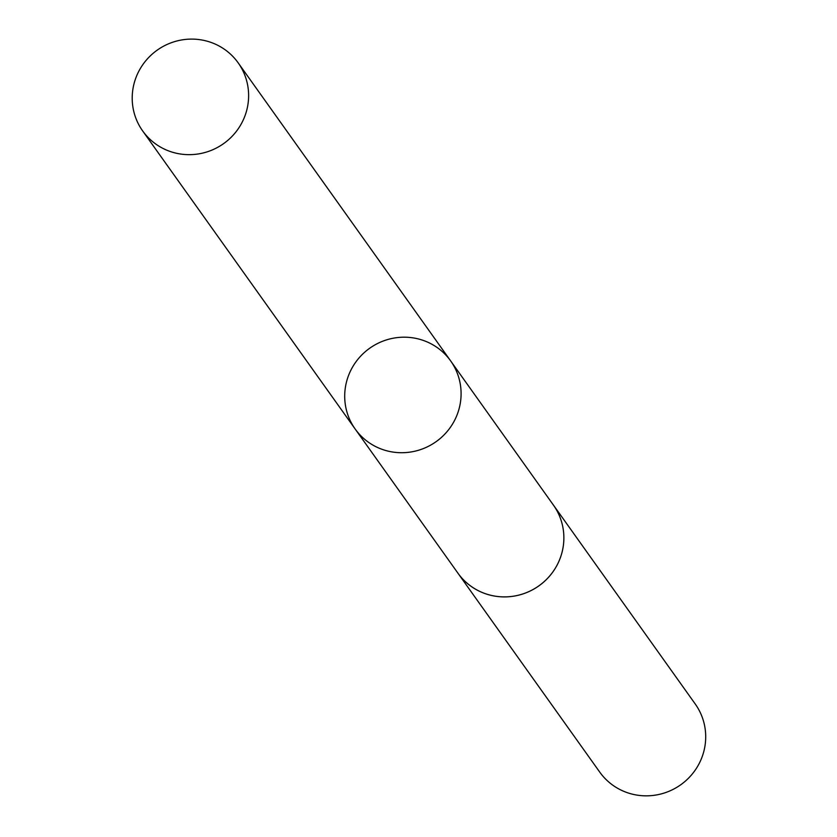 <?xml version="1.0" encoding="UTF-8"?>
<svg xmlns="http://www.w3.org/2000/svg" width="837" height="837" viewBox="0 0 837 837"><rect width="100%" height="100%" fill="white"/><g stroke="black" fill="none" stroke-linecap="round" stroke-linejoin="round"><path stroke-width="1.26" d="M552.629 503.979A58.653 57.324 144.5 0 1 553.435 505.088A58.632 57.314 144.5 0 1 563.866 538.348A58.632 57.314 144.5 0 1 522.895 593.925A58.632 57.314 144.5 0 1 457.933 573.167L355.15 428.994A58.642 57.314 -35.5 0 0 420.111 449.751A58.642 57.314 -35.5 0 0 461.093 394.164A58.642 57.314 -35.5 0 0 450.651 360.914A58.642 57.314 -35.5 0 0 369.63 348.286A58.642 57.314 -35.5 0 0 355.15 428.994A58.642 57.314 -35.5 0 0 420.111 449.751A58.642 57.314 -35.5 0 0 461.093 394.164A58.642 57.314 -35.5 0 0 450.651 360.914L238.168 62.838A58.653 57.324 144.5 0 1 248.62 96.098A58.653 57.324 144.5 0 1 207.628 151.696A58.653 57.324 144.5 0 1 142.656 130.928A58.653 57.324 144.5 0 1 132.204 97.667A58.653 57.324 144.5 0 1 173.196 42.07A58.653 57.324 144.5 0 1 238.168 62.838M450.651 360.914L553.424 505.098A58.653 57.324 144.5 0 1 538.955 585.816A58.653 57.324 144.5 0 1 457.923 573.178A58.653 57.324 144.5 0 1 457.138 572.058M553.435 505.088L695.254 704.022A58.653 57.324 144.5 0 1 680.774 784.75A58.653 57.324 144.5 0 1 599.742 772.112L457.923 573.178M355.15 428.994L142.656 130.928"/></g></svg>
